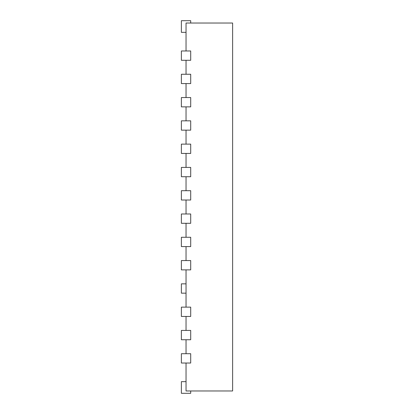 <?xml version="1.0" encoding="UTF-8"?>
<svg xmlns="http://www.w3.org/2000/svg" width="414" height="414" viewBox="0 0 414 414"><rect width="100%" height="100%" fill="white"/><g stroke="black" fill="none" stroke-linecap="round" stroke-linejoin="round"><path stroke-width="0.62" d="M186.041 50.974L186.041 23.029L232.616 23.029L232.616 390.971L186.041 390.971L186.041 363.026M186.041 74.261L186.041 60.289M186.041 97.549L186.041 83.576M186.041 120.836L186.041 106.864M186.041 144.124L186.041 130.151M186.041 167.411L186.041 153.439M186.041 190.699L186.041 176.726M186.041 213.986L186.041 200.014M186.041 237.274L186.041 223.301M186.041 260.561L186.041 246.589M186.041 307.136L186.041 269.876M186.041 330.424L186.041 316.451M186.041 353.711L186.041 339.739M186.041 283.849L181.384 283.849L181.384 293.164L186.041 293.164M190.699 390.971L190.699 393.3L181.384 393.3L181.384 381.656L186.041 381.656M181.384 363.026L190.699 363.026L190.699 353.711L181.384 353.711L181.384 363.026M181.384 339.739L190.699 339.739L190.699 330.424L181.384 330.424L181.384 339.739M181.384 316.451L190.699 316.451L190.699 307.136L181.384 307.136L181.384 316.451M181.384 269.876L190.699 269.876L190.699 260.561L181.384 260.561L181.384 269.876M181.384 246.589L190.699 246.589L190.699 237.274L181.384 237.274L181.384 246.589M181.384 223.301L190.699 223.301L190.699 213.986L181.384 213.986L181.384 223.301M181.384 200.014L190.699 200.014L190.699 190.699L181.384 190.699L181.384 200.014M181.384 176.726L190.699 176.726L190.699 167.411L181.384 167.411L181.384 176.726M181.384 153.439L190.699 153.439L190.699 144.124L181.384 144.124L181.384 153.439M181.384 130.151L190.699 130.151L190.699 120.836L181.384 120.836L181.384 130.151M181.384 106.864L190.699 106.864L190.699 97.549L181.384 97.549L181.384 106.864M181.384 83.576L190.699 83.576L190.699 74.261L181.384 74.261L181.384 83.576M181.384 60.289L190.699 60.289L190.699 50.974L181.384 50.974L181.384 60.289M190.699 23.029L190.699 20.7L181.384 20.7L181.384 32.344L186.041 32.344"/></g></svg>
